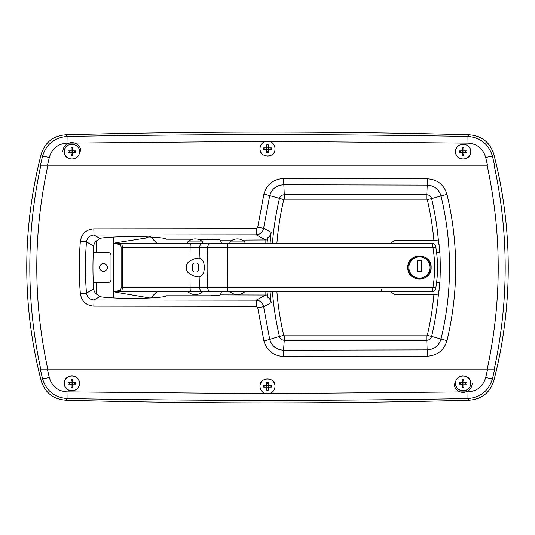 <?xml version="1.0" encoding="UTF-8"?>
<svg xmlns="http://www.w3.org/2000/svg" width="535" height="535" viewBox="0 0 535 535"><rect width="100%" height="100%" fill="white"/><g stroke="black" fill="none" stroke-linecap="round" stroke-linejoin="round"><path stroke-width="0.8" d="M107.401 267.5A3.912 3.912 0 0 1 103.489 271.412A3.912 3.912 0 0 1 99.577 267.5A3.912 3.912 0 0 1 103.489 263.588A3.912 3.912 0 0 1 107.401 267.5M80.919 151.639A9.028 9.028 0 0 0 71.891 142.611A9.028 9.028 0 0 0 62.862 151.639M454.081 383.361A9.028 9.028 0 0 0 463.109 392.389A9.028 9.028 0 0 0 472.137 383.361M436.587 252.453L439.884 252.453M436.587 282.547L439.884 282.547M93.331 252.453L108.003 252.453A3.009 3.009 0 0 1 111.012 255.462L111.012 279.537A3.009 3.009 0 0 1 108.003 282.547L93.331 282.547M381.736 243.425L283.724 243.425M193.77 272.014L192.266 270.509L192.266 264.491L193.77 262.986L196.78 262.986L198.284 264.491L198.284 270.509L196.78 272.014L193.77 272.014M204.303 267.5C204.303 272.743 202.584 275.886 199.154 276.929C196.385 277.036 193.342 276.093 190.019 274.101C187.517 272.649 186.26 270.449 186.247 267.5C186.254 264.558 187.511 262.357 190.019 260.899C193.336 258.913 196.378 257.97 199.154 258.071C202.584 259.107 204.296 262.25 204.303 267.5M407.81 267.5C407.088 282.52 431.832 282.574 431.136 267.5C431.852 252.46 407.095 252.453 407.81 267.5A11.663 11.663 0 0 0 408.686 271.927M408.713 271.994A11.663 11.663 0 0 0 429.157 273.994M430.909 269.787A11.663 11.663 0 0 0 430.635 264.116M149.76 297.995L115.888 292.23L114.042 291.575L120.221 290.418C120.736 290.211 121.037 289.161 121.117 287.262L121.117 247.738C121.037 245.846 120.736 244.789 120.221 244.582L114.042 243.425L115.888 242.77L145.273 238.162L150.736 236.189M190.019 274.101A300.938 40.774 -90 0 0 190.099 287.362A4.514 0.481 89.9 0 0 190.58 291.575L432.614 291.575A3.009 3.009 0 0 0 435.577 289.107L435.831 287.663C438.098 274.221 438.098 260.779 435.831 247.337L435.577 245.893A3.009 3.009 0 0 0 432.614 243.425L121.338 243.425C121.846 243.505 122.167 244.91 122.301 247.638L122.301 287.362L199.528 287.362A300.938 218.955 -90 0 1 199.154 276.929M199.154 258.071A300.938 218.955 -90 0 1 199.528 247.638L121.117 247.738M202.718 291.575A4.514 3.197 -90 0 1 199.528 287.362L432.949 287.362C435.156 274.121 435.156 260.879 432.949 247.638L199.528 247.638A4.514 3.19 -89.9 0 1 202.718 243.425M150.79 237.052L156.842 243.318L158.072 243.425L115.921 243.425L121.338 243.425L120.221 244.582M190.58 291.575L114.042 291.575L114.042 243.425L115.48 243.398L115.888 242.77M121.117 287.262L122.301 287.362C122.167 290.084 121.846 291.495 121.338 291.575L158.072 291.575L156.842 291.682L150.79 297.948M113.42 237.052L113.42 297.948M417.193 256.064A11.663 11.663 0 0 0 408.038 265.22M115.306 243.632L115.687 243.672M115.888 292.23L115.306 291.368M432.614 291.575L432.949 287.362L435.831 287.663M435.831 247.337L432.949 247.638L432.614 243.425M121.338 291.575L120.221 290.418M430.983 267.5A11.509 11.509 0 0 1 419.473 279.009A11.509 11.509 0 0 1 407.964 267.5A11.509 11.509 0 0 1 419.473 255.991A11.509 11.509 0 0 1 430.983 267.5A11.509 11.509 0 0 0 419.473 255.991A11.509 11.509 0 0 0 407.964 267.5M421.279 271.412L421.279 260.578L417.668 260.578L417.668 271.412L421.279 271.412M187.752 241.92A10.907 10.907 0 0 1 202.798 241.92L202.798 243.425L187.752 243.425L187.752 241.92L202.798 241.92M201.367 291.575L202.798 291.575A10.907 10.907 0 0 1 187.752 291.575L189.183 291.575M229.883 243.425L229.883 241.92A10.907 10.907 0 0 1 244.93 241.92L244.93 243.425M229.883 241.92L244.93 241.92M243.499 291.575L244.93 291.575A10.907 10.907 0 0 1 229.883 291.575L231.314 291.575M470.492 384.826A7.523 7.523 0 0 0 470.633 383.361C471.101 393.058 455.118 393.071 455.586 383.361C455.118 373.651 471.114 373.664 470.633 383.361A7.523 7.523 0 0 0 466.667 376.734M65.638 387.547A7.523 7.523 0 0 0 79.414 383.361C79.902 393.038 63.912 393.091 64.367 383.361C63.886 373.671 79.875 373.644 79.414 383.361A7.523 7.523 0 0 0 71.891 375.837A7.523 7.523 0 0 0 65.257 386.912M47.521 165.181L40.466 165.181L42.532 156.18L41.162 154.354A451.406 451.406 0 0 0 41.162 380.646L42.532 378.82L40.466 369.819L47.521 369.819L49.294 377.523C51.902 386.39 57.807 391.179 67.009 391.887L265.761 393.693L467.991 391.887C477.207 391.172 483.112 386.384 485.706 377.523L487.479 369.819L494.534 369.819L487.051 369.819C501.93 301.606 501.93 233.394 487.051 165.181L487.479 165.181L485.706 157.477C483.098 148.61 477.193 143.821 467.991 143.112L269.239 141.307C272.857 142.417 274.783 144.858 275.023 148.63C275.505 158.32 259.515 158.353 259.977 148.63C260.217 144.858 262.143 142.424 265.761 141.307L67.009 143.112C57.793 143.828 51.888 148.616 49.294 157.477L47.521 165.181L47.949 165.181C33.07 233.394 33.07 301.606 47.949 369.819L487.479 369.819M263.314 380.117A7.523 7.523 0 0 0 265.761 393.693C262.143 392.583 260.217 390.142 259.977 386.37C259.502 376.673 275.498 376.667 275.023 386.37C274.789 390.135 272.857 392.576 269.239 393.693A7.523 7.523 0 0 0 275.023 386.37A7.523 7.523 0 0 0 266.029 378.994M470.633 151.639C471.114 161.316 455.131 161.369 455.586 151.639C455.104 141.949 471.094 141.922 470.633 151.639A7.523 7.523 0 0 1 468.439 156.949M79.414 151.639C79.882 161.336 63.899 161.349 64.367 151.639C63.899 141.929 79.896 141.942 79.414 151.639L79.414 151.639M192.74 239.212L165.937 239.212C167.448 237.928 148.83 236.51 132.078 236.624C118.502 236.57 103.349 237.413 99.844 238.416L98.226 239.82C95.538 241.078 94.033 243.191 93.705 246.153A303.505 303.505 0 0 0 93.705 288.846C94.026 291.802 95.531 293.909 98.226 295.18L99.844 296.584C103.349 297.587 118.502 298.43 132.078 298.376C148.83 298.49 167.448 297.072 165.937 295.788L210.395 295.788L219.116 295.28L220.433 294.905L221.51 291.575M47.521 369.819L40.894 369.819C33.518 336.134 29.826 302.028 29.813 267.5C29.82 232.999 33.518 198.893 40.894 165.181L487.479 165.181M40.894 369.819L40.466 369.819M267.059 243.425A307.284 307.284 0 0 1 267.547 237.874C269.62 236.584 270.83 234.731 271.165 232.324A304.275 304.275 0 0 0 270.075 243.425L270.302 243.425M438.499 241.68L439.716 249.444A302.603 302.603 0 0 1 439.716 285.556L438.499 293.32A301.954 301.954 0 0 1 431.631 336.428L441.014 339.043C446.698 315.436 449.54 291.588 449.534 267.5C449.527 243.345 446.685 219.497 441.014 195.957L431.631 198.572A301.954 301.954 0 0 1 438.499 241.68C437.971 240.683 436.44 240.275 433.905 240.449A297.487 297.487 0 0 0 427.284 199.588L426.763 199.174L284.272 199.174L283.771 199.575L269.714 195.589L263.621 228.278L271.165 232.324M276.883 291.575A297.487 297.487 0 0 0 283.771 335.425L284.272 335.826L426.763 335.826L427.284 335.412A297.487 297.487 0 0 0 433.905 294.551L394.649 294.551L390.41 291.575M390.41 243.425L394.643 240.449M394.649 240.449L433.905 240.449M270.075 291.575A304.275 304.275 0 0 0 271.165 302.676C270.824 300.255 269.613 298.403 267.547 297.126A307.284 307.284 0 0 1 267.059 291.575M271.165 302.676L263.621 306.722L269.714 339.411L279.424 336.441A301.954 301.954 0 0 1 272.409 291.575M93.832 228.88L256.212 228.692L257.709 227.382L263.922 193.951C266.918 184.314 273.459 179.165 283.543 178.509L427.405 178.817C437.49 179.513 444.017 184.682 446.992 194.325C458.575 243.325 458.575 292.11 446.992 340.675C444.01 350.318 437.483 355.487 427.405 356.183L283.55 356.491C273.459 355.835 266.911 350.686 263.922 341.049L257.709 307.618L256.212 306.308L93.832 306.12C86.155 305.472 81.668 301.339 80.364 293.728C78.892 276.241 78.892 258.759 80.364 241.272C81.648 233.675 86.142 229.542 93.832 228.88L94.006 235.019C89.713 235.346 87.212 237.627 86.496 241.86C85.052 258.953 85.052 276.047 86.496 293.14L93.705 288.846M221.51 243.425L220.433 240.095L219.116 239.72L197.81 239.212M427.405 356.183L426.763 340.293L284.272 340.293L283.53 350.211L427.251 349.903C434.32 349.415 438.907 345.797 441.014 339.043L446.992 340.675M283.543 178.509L284.272 194.707L426.763 194.707L427.251 185.097L283.53 184.789C276.448 185.237 271.847 188.842 269.714 195.589L263.922 193.951M65.758 134.787L67.069 136.425C200.692 134.024 334.315 134.024 467.931 136.425L469.242 134.787A7523.437 7523.437 0 0 0 65.758 134.787C53.159 135.81 44.96 142.337 41.162 154.354M40.466 165.181L40.894 165.181M494.106 165.181C508.872 233.394 508.872 301.606 494.106 369.819M494.534 369.819L492.467 378.82L493.838 380.646A451.406 451.406 0 0 0 493.838 154.354L492.467 156.18L494.534 165.181M469.242 400.213L467.931 398.575C334.308 400.976 200.685 400.976 67.069 398.575L65.758 400.213A7523.437 7523.437 0 0 0 469.242 400.213C481.841 399.19 490.04 392.663 493.838 380.646M65.758 400.213C53.192 399.21 44.993 392.683 41.162 380.646M469.242 134.787C481.808 135.79 490.006 142.317 493.838 154.354M67.009 391.887L67.069 398.575C54.51 397.452 46.331 390.864 42.532 378.82A7.523 0.421 166.5 0 0 49.294 377.523M485.706 377.523A7.523 0.421 13.5 0 0 492.467 378.82C488.682 390.851 480.504 397.438 467.931 398.575L467.991 391.887M467.991 143.112L467.931 136.425C480.49 137.548 488.669 144.136 492.467 156.18A7.523 0.421 -13.5 0 0 485.706 157.477M49.294 157.477A7.523 0.421 -166.5 0 0 42.532 156.18C46.318 144.149 54.496 137.562 67.069 136.425L67.009 143.112M269.239 141.307L265.761 141.307A7.523 7.523 0 0 0 261.595 143.968M93.705 246.153L86.496 241.86L80.364 241.272M284.272 335.826L284.272 340.293C281.771 340.12 280.153 338.842 279.424 336.441L283.771 335.425M263.922 341.049L269.714 339.411C271.847 346.165 276.455 349.77 283.53 350.211L283.55 356.491M427.284 335.412L431.631 336.428C430.896 338.836 429.271 340.126 426.763 340.293L426.763 335.826M426.763 199.174L426.763 194.707C429.271 194.88 430.896 196.164 431.631 198.572L427.284 199.588M446.992 194.325L441.014 195.957C438.901 189.203 434.313 185.578 427.251 185.097L427.405 178.817M272.409 243.425A301.954 301.954 0 0 1 279.424 198.559C280.153 196.158 281.771 194.874 284.272 194.707L284.272 199.174M80.364 293.728L86.496 293.14C87.218 297.38 89.719 299.66 94.006 299.981L256.225 300.168C260.298 300.516 262.765 302.703 263.621 306.722L257.709 307.618M267.353 295.039L220.433 294.905M242.355 240.095L267.353 239.961M257.709 227.382L263.621 228.278C262.772 232.29 260.304 234.477 256.225 234.832L94.006 235.019L99.844 238.416M433.905 294.551C436.433 294.725 437.964 294.317 438.499 293.32M256.212 306.308L256.225 300.168L265.848 294.905L265.848 291.575M93.832 306.12L94.006 299.981L99.844 296.584M256.212 228.692L256.225 234.832L265.848 240.095L265.848 243.425M71.897 144.116A7.523 7.523 0 0 0 70.433 144.256M67.711 145.386A7.523 7.523 0 0 0 66.574 146.316M65.631 147.459A7.523 7.523 0 0 0 69.008 158.587M71.142 150.134L70.386 150.883A0.749 0.749 0 0 0 71.142 150.134L71.142 147.8L72.646 147.8L72.646 150.134A0.749 0.749 0 0 0 73.395 150.883L75.729 150.883L75.729 152.388L73.395 152.388A0.749 0.749 0 0 0 72.646 153.144L72.646 155.478L71.142 155.478L71.142 153.144A0.749 0.749 0 0 0 70.386 152.388L71.142 153.144M70.386 150.883L68.052 150.883L68.052 152.388L70.386 152.388M71.142 148.937L72.646 148.937M72.646 150.883L72.646 152.388L71.142 152.388L71.142 150.883L72.646 150.883L72.646 150.134M74.592 150.883L74.592 152.388M72.646 152.388L73.395 152.388M73.395 150.883L72.86 150.669M72.646 154.341L71.142 154.341M72.646 153.144L72.86 152.609M69.189 152.388L69.189 150.883M275.023 148.63A7.523 7.523 0 0 0 273.405 143.968M272.542 143.046A7.523 7.523 0 0 0 271.546 142.29M266.751 147.125L265.995 147.874A0.749 0.749 0 0 0 266.751 147.125L266.751 144.791L268.256 144.791L268.256 147.125A0.749 0.749 0 0 0 269.005 147.874L271.339 147.874L271.339 149.379L269.005 149.379A0.749 0.749 0 0 0 268.256 150.134L268.256 152.468L266.751 152.468L266.751 150.134A0.749 0.749 0 0 0 265.995 149.379L266.751 150.134M265.995 147.874L263.661 147.874L263.661 149.379L265.995 149.379M259.977 148.63A7.523 7.523 0 0 0 260.866 152.181M261.247 152.816A7.523 7.523 0 0 0 262.183 153.953M267.507 156.153A7.523 7.523 0 0 0 271.686 154.882M266.751 145.928L268.256 145.928M268.256 147.874L268.256 149.379L266.751 149.379L266.751 147.874L268.256 147.874L268.256 147.125M270.202 147.874L270.202 149.379M268.256 149.379L269.005 149.379M269.005 147.874L268.47 147.66M268.256 151.331L266.751 151.331M268.256 150.134L268.47 149.599M264.798 149.379L264.798 147.874M470.486 150.168A7.523 7.523 0 0 0 470.058 148.763M469.743 148.088A7.523 7.523 0 0 0 467.289 145.38M465.978 144.684A7.523 7.523 0 0 0 464.574 144.256M456.85 147.466A7.523 7.523 0 0 0 456.161 154.521M462.36 150.134L461.605 150.883A0.749 0.749 0 0 0 462.36 150.134L462.36 147.8L463.858 147.8L463.858 150.134A0.749 0.749 0 0 0 464.614 150.883L466.948 150.883L466.948 152.388L464.614 152.388A0.749 0.749 0 0 0 463.858 153.144L463.858 155.478L462.36 155.478L462.36 153.144A0.749 0.749 0 0 0 461.605 152.388L462.36 153.144M461.605 150.883L459.271 150.883L459.271 152.388L461.605 152.388M466.005 158.581A7.523 7.523 0 0 0 467.296 157.885M462.36 148.937L463.858 148.937M463.858 150.883L463.858 152.388L462.36 152.388L462.36 150.883L463.858 150.883L463.858 150.134M465.811 150.883L465.811 152.388M463.858 152.388L464.614 152.388M464.614 150.883L464.079 150.669M463.858 154.341L462.36 154.341M463.858 153.144L464.079 152.609M460.408 152.388L460.408 150.883M71.142 381.856L70.386 382.605A0.749 0.749 0 0 0 71.142 381.856L71.142 379.522L72.646 379.522L72.646 381.856A0.749 0.749 0 0 0 73.395 382.605L75.729 382.605L75.729 384.11L73.395 384.11A0.749 0.749 0 0 0 72.646 384.866L72.646 387.2L71.142 387.2L71.142 384.866A0.749 0.749 0 0 0 70.386 384.11L71.142 384.866M70.386 382.605L68.052 382.605L68.052 384.11L70.386 384.11M71.142 380.659L72.646 380.659M72.646 382.605L72.646 384.11L71.142 384.11L71.142 382.605L72.646 382.605L72.646 381.856M74.592 382.605L74.592 384.11M72.646 384.11L73.395 384.11M73.395 382.605L72.86 382.391M72.646 386.063L71.142 386.063M72.646 384.866L72.86 384.331M69.189 384.11L69.189 382.605M266.751 384.866L265.995 385.615A0.749 0.749 0 0 0 266.751 384.866L266.751 382.532L268.256 382.532L268.256 384.866A0.749 0.749 0 0 0 269.005 385.615L271.339 385.615L271.339 387.119L269.005 387.119A0.749 0.749 0 0 0 268.256 387.875L268.256 390.209L266.751 390.209L266.751 387.875A0.749 0.749 0 0 0 265.995 387.119L266.751 387.875M265.995 385.615L263.661 385.615L263.661 387.119L265.995 387.119M266.751 383.669L268.256 383.669M268.256 385.615L268.256 387.119L266.751 387.119L266.751 385.615L268.256 385.615L268.256 384.866M270.202 385.615L270.202 387.119M268.256 387.119L269.005 387.119M269.005 385.615L268.47 385.401M268.256 389.072L266.751 389.072M268.256 387.875L268.47 387.34M264.798 387.119L264.798 385.615M465.992 376.413A7.523 7.523 0 0 0 464.587 375.985M463.116 375.837A7.523 7.523 0 0 0 461.651 375.978M458.93 377.108A7.523 7.523 0 0 0 457.793 378.038M462.36 381.856L461.605 382.605A0.749 0.749 0 0 0 462.36 381.856L462.36 379.522L463.858 379.522L463.858 381.856A0.749 0.749 0 0 0 464.614 382.605L466.948 382.605L466.948 384.11L464.614 384.11A0.749 0.749 0 0 0 463.858 384.866L463.858 387.2L462.36 387.2L462.36 384.866A0.749 0.749 0 0 0 461.605 384.11L462.36 384.866M461.605 382.605L459.271 382.605L459.271 384.11L461.605 384.11M455.586 383.361A7.523 7.523 0 0 0 467.289 389.614M462.36 380.659L463.858 380.659M463.858 382.605L463.858 384.11L462.36 384.11L462.36 382.605L463.858 382.605L463.858 381.856M465.811 382.605L465.811 384.11M463.858 384.11L464.614 384.11M464.614 382.605L464.079 382.391M463.858 386.063L462.36 386.063M463.858 384.866L464.079 384.331M460.408 384.11L460.408 382.605M439.095 252.453L439.095 244.127M96.267 241.038L96.267 252.453M96.267 282.547L96.267 293.962M439.095 290.873L439.095 282.547M190.019 260.899A300.938 40.774 -90 0 1 190.099 247.638A4.514 0.488 -90.1 0 1 190.574 243.425M227.756 291.575L227.642 287.362A300.938 16.786 -90 0 1 227.642 247.638L227.756 243.425M210.783 291.575A4.514 3.19 -90 0 1 207.6 287.362A300.938 218.955 -90 0 1 207.6 247.638A4.514 3.19 -89.9 0 1 210.783 243.425M381.395 289.442A3.009 0.354 -90 0 0 381.736 291.575M408.867 267.5A10.606 10.606 0 0 0 419.473 278.106A10.606 10.606 0 0 0 430.08 267.5A10.606 10.606 0 0 0 419.473 256.894A10.606 10.606 0 0 0 408.867 267.5M283.771 199.575A297.487 297.487 0 0 0 276.883 243.425M220.433 240.095L232.458 240.095"/></g></svg>
